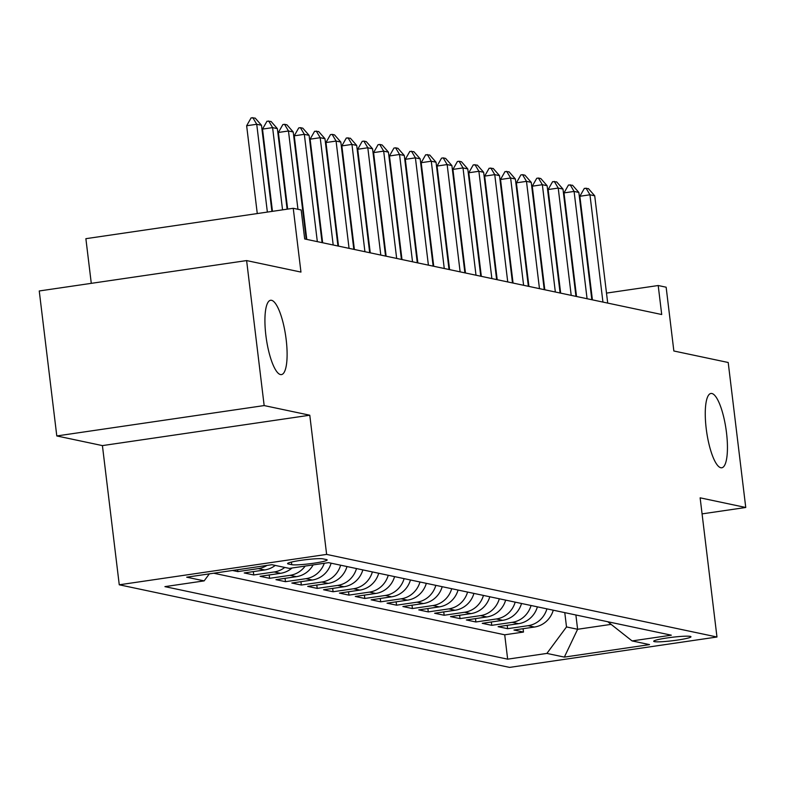 <?xml version="1.0" encoding="UTF-8"?>
<svg xmlns="http://www.w3.org/2000/svg" width="785" height="785" viewBox="0 0 785 785"><rect width="100%" height="100%" fill="white"/><g stroke="black" fill="none" stroke-linecap="round" stroke-linejoin="round"><path stroke-width="1.18" d="M706.196 428.473A37.552 9.783 -98.3 0 1 710.906 393.471A37.552 9.783 -98.3 0 1 726.508 432.771A37.552 9.783 -98.3 0 1 721.798 467.772A37.552 9.783 -98.3 0 1 706.196 428.473M265.86 335.293A37.552 9.783 -98.3 0 1 270.57 300.282A37.552 9.783 -98.3 0 1 286.172 339.591A37.552 9.783 -98.3 0 1 281.462 374.592A37.552 9.783 -98.3 0 1 265.86 335.293M690.27 636.38A18.771 1.737 173.1 0 0 669.664 637.597A18.771 1.737 173.1 0 0 653.699 641.266A18.771 1.737 173.1 0 0 654.396 641.639A18.771 1.737 173.1 0 0 675.002 640.423A18.771 1.737 173.1 0 0 690.977 636.753A18.771 1.737 173.1 0 0 690.27 636.38M119.261 584.796L509.602 667.397L716.97 637.008L326.629 554.406L119.261 584.796L102.413 445.605L309.781 415.216L264.162 405.57L56.795 435.95L102.413 445.605M56.795 435.95L39.25 290.97L246.618 260.581L300.959 272.081L293.247 208.29L85.879 238.679L91.286 283.346M702.075 513.881L745.75 507.483L728.205 362.493L673.854 350.993L666.141 287.202L658.203 285.524L606.491 293.099M264.162 405.57L246.618 260.581M232.507 570.469L237.865 571.608L237.639 569.724M275.241 565.416A23.471 22.549 -78.1 0 1 264.673 569.949L244.213 572.952L253.741 574.963L253.329 571.617M292.049 567.997A23.471 22.549 -78.1 0 1 280.539 573.315L260.08 576.308L269.608 578.319L269.196 574.973M313.137 564.906A23.471 22.549 -78.1 0 1 296.406 576.671L275.957 579.664L285.475 581.685L285.063 578.329M331.113 563.188A23.471 22.549 -78.1 0 1 312.273 580.027L291.824 583.029L301.342 585.041L300.94 581.685M346.98 566.544A23.471 22.549 -78.1 0 1 328.14 583.383L307.691 586.385L317.209 588.397L316.806 585.051M362.847 569.9A23.471 22.549 -78.1 0 1 344.016 586.738L323.557 589.741L333.075 591.753L332.673 588.407M378.713 573.256A23.471 22.549 -78.1 0 1 359.883 590.104L339.424 593.097L348.942 595.118L348.54 591.762M394.58 576.612A23.471 22.549 -78.1 0 1 375.75 593.46L355.291 596.453L364.809 598.474L364.407 595.118M410.457 579.978A23.471 22.549 -78.1 0 1 391.617 596.816L371.158 599.818L380.676 601.83L380.274 598.474M426.324 583.333A23.471 22.549 -78.1 0 1 407.484 600.172L387.025 603.174L396.553 605.186L396.14 601.84M442.19 586.689A23.471 22.549 -78.1 0 1 423.35 603.537L402.891 606.53L412.419 608.542L412.007 605.196M458.057 590.045A23.471 22.549 -78.1 0 1 439.217 606.893L418.758 609.886L428.286 611.908L427.874 608.552M473.924 593.411A23.471 22.549 -78.1 0 1 455.084 610.249L434.635 613.242L444.153 615.263L443.741 611.908M489.791 596.767A23.471 22.549 -78.1 0 1 470.951 613.605L450.502 616.608L460.02 618.619L459.617 615.273M505.658 600.123A23.471 22.549 -78.1 0 1 486.818 616.961L466.368 619.964L475.887 621.975L475.484 618.629M521.525 603.479A23.471 22.549 -78.1 0 1 502.694 620.327L482.235 623.319L491.753 625.331L491.351 621.985M537.391 606.834A23.471 22.549 -78.1 0 1 518.561 623.683L498.102 626.675L507.62 628.697L507.218 625.341M293.247 208.29L301.175 209.968L304.688 238.964L661.716 314.52L658.203 285.524M288.252 563.954L291.745 564.69A18.192 1.688 173.1 0 0 311.704 563.512A18.192 1.688 173.1 0 0 327.178 559.96A18.192 1.688 173.1 0 0 326.491 559.597L322.998 558.861A18.192 1.688 173.1 0 0 303.049 560.039A18.192 1.688 173.1 0 0 287.575 563.591A18.192 1.688 173.1 0 0 288.252 563.954L288.144 563.081M607.767 621.73L632.082 640.923L671.312 635.183L328.572 562.649L289.341 568.399L271.885 564.7L186.693 577.181L204.149 580.88L164.919 586.63L507.659 659.164L546.89 653.414L566.505 626.93L577.613 629.276L611.113 624.369M632.082 640.923L649.538 644.622L564.346 657.104L546.89 653.414M213.726 573.227L504.716 634.8L523.487 632.053L523.085 628.697M553.268 610.2A23.471 22.549 -78.1 0 1 534.428 627.038L513.969 630.041L523.487 632.053M546.919 608.856A23.471 22.549 101.9 0 1 528.079 625.694L507.62 628.697M531.053 605.5A23.471 22.549 101.9 0 1 512.212 622.338L491.753 625.331M515.176 602.134A23.471 22.549 101.9 0 1 496.346 618.982L475.887 621.975M499.309 598.778A23.471 22.549 101.9 0 1 480.479 615.626L460.02 618.619M483.442 595.422A23.471 22.549 101.9 0 1 464.612 612.261L444.153 615.263M467.575 592.067A23.471 22.549 101.9 0 1 448.735 608.905L428.286 611.908M451.709 588.701A23.471 22.549 101.9 0 1 432.869 605.549L412.419 608.542M435.842 585.345A23.471 22.549 101.9 0 1 417.002 602.193L396.553 605.186M419.975 581.989A23.471 22.549 101.9 0 1 401.135 598.827L380.676 601.83M404.108 578.633A23.471 22.549 101.9 0 1 385.268 595.472L364.809 598.474M388.241 575.277A23.471 22.549 101.9 0 1 369.401 592.116L348.942 595.118M372.375 571.912A23.471 22.549 101.9 0 1 353.535 588.76L333.075 591.753M356.498 568.556A23.471 22.549 101.9 0 1 337.668 585.404L317.209 588.397M340.631 565.2A23.471 22.549 101.9 0 1 321.801 582.038L301.342 585.041M324.303 563.267A23.471 22.549 101.9 0 1 305.934 578.682L285.475 581.685M305.188 566.073A23.471 22.549 101.9 0 1 290.058 575.327L269.608 578.319M284.759 567.427A23.471 22.549 101.9 0 1 274.191 571.971L253.741 574.963M266.959 565.426A23.471 22.549 101.9 0 1 258.324 568.615L237.865 571.608M309.781 415.216L326.629 554.406M745.75 507.483L700.132 497.827L716.97 637.008M591.851 295.248L591.301 295.327M575.886 614.979L577.613 629.276L564.346 657.104M564.778 612.634L566.505 626.93M209.34 573.864L204.149 580.88M504.716 634.8L507.659 659.164M267.361 212.078L256.734 124.275L246.647 125.747L251.131 117.848L255.194 118.103L261.493 125.276L271.914 211.41M257.274 213.559L246.647 125.747M261.493 125.276L256.734 124.275L252.809 117.603M282.551 209.85L272.601 127.631L262.514 129.103L266.998 121.204L271.06 121.459L277.36 128.632L287.114 209.183M272.464 211.332L262.514 129.103M277.36 128.632L272.601 127.631L268.676 120.959M297.947 209.281L288.468 130.987L278.381 132.469L282.865 124.56L284.543 124.315L286.927 124.815L293.227 131.998L306.219 239.288M287.653 209.104L278.381 132.469M293.227 131.998L288.468 130.987L284.543 124.315M317.326 241.633L304.335 134.343L294.247 135.825L298.732 127.916L300.41 127.67L302.794 128.181L309.104 135.354L322.085 242.643M306.788 239.405L294.247 135.825M309.104 135.354L304.335 134.343L300.41 127.67M333.193 244.999L320.201 137.699L310.114 139.18L314.599 131.281L318.661 131.537L324.97 138.71L337.952 245.999M322.655 242.761L310.114 139.18M324.97 138.71L320.201 137.699L316.276 131.036M349.06 248.354L336.078 141.064L325.981 142.536L330.465 134.637L332.153 134.392L334.528 134.892L340.837 142.065L353.819 249.355M338.521 246.127L325.981 142.536M340.837 142.065L336.078 141.064L332.153 134.392M364.927 251.71L351.945 144.42L341.858 145.902L346.332 137.993L350.395 138.248L356.704 145.431L369.686 252.721M354.388 249.483L341.858 145.902M356.704 145.431L351.945 144.42L348.02 137.748M380.794 255.066L367.812 147.776L357.724 149.258L362.199 141.349L363.887 141.104L366.261 141.614L372.571 148.787L385.553 256.077M370.255 252.839L357.724 149.258M372.571 148.787L367.812 147.776L363.887 141.104M396.661 258.422L383.679 151.132L373.591 152.614L378.066 144.705L379.754 144.46L382.128 144.97L388.438 152.143L401.42 259.433M386.122 256.195L373.591 152.614M388.438 152.143L383.679 151.132L379.754 144.46M412.527 261.788L399.545 154.488L389.458 155.97L393.942 148.071L395.62 147.825L397.995 148.326L404.304 155.499L417.286 262.789M401.989 259.55L389.458 155.97M404.304 155.499L399.545 154.488L395.62 147.825M428.394 265.144L415.412 157.854L405.325 159.326L409.809 151.426L413.872 151.682L420.171 158.855L433.153 266.154M417.855 262.916L405.325 159.326M420.171 158.855L415.412 157.854L411.487 151.181M444.261 268.499L431.279 161.21L421.192 162.691L425.676 154.782L429.738 155.037L436.038 162.22L449.03 269.51M433.732 266.272L421.192 162.691M436.038 162.22L431.279 161.21L427.354 154.537M460.128 271.855L447.146 164.565L437.059 166.047L441.543 158.138L443.221 157.893L445.605 158.403L451.905 165.576L464.897 272.866M449.599 269.628L437.059 166.047M451.905 165.576L447.146 164.565L443.221 157.893M476.004 275.221L463.013 167.921L452.925 169.403L457.41 161.504L459.088 161.249L461.472 161.759L467.781 168.932L480.763 276.222M465.466 272.984L452.925 169.403M467.781 168.932L463.013 167.921L459.088 161.249M491.871 278.577L478.889 171.287L468.792 172.759L473.276 164.86L477.339 165.115L483.648 172.288L496.63 279.578M481.333 276.34L468.792 172.759M483.648 172.288L478.889 171.287L474.954 164.614M507.738 281.933L494.756 174.643L484.669 176.115L489.143 168.216L493.206 168.471L499.515 175.644L512.497 282.943M497.199 279.705L484.669 176.115M499.515 175.644L494.756 174.643L490.831 167.97M523.605 285.289L510.623 177.999L500.536 179.48L505.01 171.572L509.072 171.827L515.382 179.009L528.364 286.299M513.066 283.061L500.536 179.48M515.382 179.009L510.623 177.999L506.698 171.326M539.472 288.644L526.49 181.355L516.402 182.836L520.877 174.927L522.565 174.682L524.939 175.192L531.249 182.365L544.231 289.655M528.933 286.417L516.402 182.836M531.249 182.365L526.49 181.355L522.565 174.682M555.338 292.01L542.356 184.71L532.269 186.192L536.744 178.293L538.432 178.048L540.806 178.548L547.116 185.721L560.097 293.011M544.8 289.773L532.269 186.192M547.116 185.721L542.356 184.71L538.432 178.048M571.205 295.366L558.223 188.076L548.136 189.548L552.62 181.649L556.683 181.904L562.982 189.077L575.964 296.367M560.667 293.139L548.136 189.548M562.982 189.077L558.223 188.076L554.298 181.404M587.072 298.722L574.09 191.432L564.003 192.904L568.487 185.005L572.55 185.26L578.849 192.433L591.831 299.733M576.533 296.495L564.003 192.904M578.849 192.433L574.09 191.432L570.165 184.76M602.939 302.078L589.957 194.788L579.87 196.27L584.354 188.361L588.416 188.616L594.716 195.799L607.708 303.088M592.41 299.85L579.87 196.27M594.716 195.799L589.957 194.788L586.032 188.115M534.428 627.038L528.079 625.694M518.561 623.683L512.212 622.338M502.694 620.327L496.346 618.982M486.818 616.961L480.479 615.626M470.951 613.605L464.612 612.261M455.084 610.249L448.735 608.905M439.217 606.893L432.869 605.549M423.35 603.537L417.002 602.193M407.484 600.172L401.135 598.827M391.617 596.816L385.268 595.472M375.75 593.46L369.401 592.116M359.883 590.104L353.535 588.76M344.016 586.738L337.668 585.404M328.14 583.383L321.801 582.038M312.273 580.027L305.934 578.682M296.406 576.671L290.058 575.327M280.539 573.315L274.191 571.971M264.673 569.949L258.324 568.615M291.431 562.06L291.745 564.69"/></g></svg>
